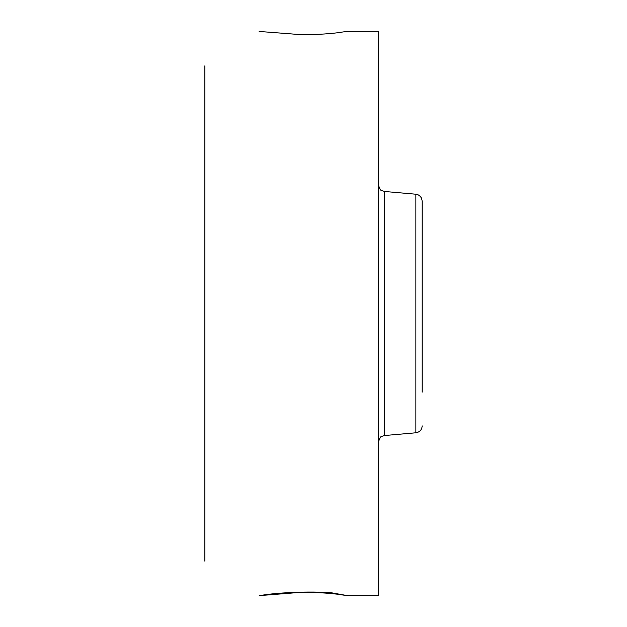 <?xml version="1.0" encoding="UTF-8"?>
<svg xmlns="http://www.w3.org/2000/svg" width="627" height="627" viewBox="0 0 627 627"><rect width="100%" height="100%" fill="white"/><g stroke="black" fill="none" stroke-linecap="round" stroke-linejoin="round"><path stroke-width="0.94" d="M422.198 392.134L422.198 201.126L421.524 198.14C418.695 193.719 415.301 194.213 415.866 194.213L384.586 191.478L381.765 190.6C380.824 190.976 379.656 188.962 378.253 184.565M422.198 214.889L422.198 234.866M204.802 561.11L204.802 65.89M259.257 595.634L291.375 593.087C309.409 591.237 334.794 593.534 342.514 594.968L347.507 595.65L378.253 595.65L378.253 31.35L347.515 31.35L342.514 32.032C334.794 33.466 309.409 35.763 291.375 33.913L259.155 31.452M347.577 595.642L331.354 592.758C308.492 591.026 279.274 592.75 265.197 594.741L259.312 595.65M260.025 31.444L259.312 31.35M342.953 595.031L346.739 595.399M284.909 592.852L291.375 593.087M283.145 592.977L289.306 593.205M422.198 425.874C421.869 429.808 419.753 432.113 415.866 432.787L415.866 194.213M415.866 432.787L384.586 435.522L384.586 191.478M342.514 594.968L342.969 594.615M384.586 435.522L381.851 436.353C380.957 435.875 379.758 437.905 378.253 442.435"/></g></svg>
